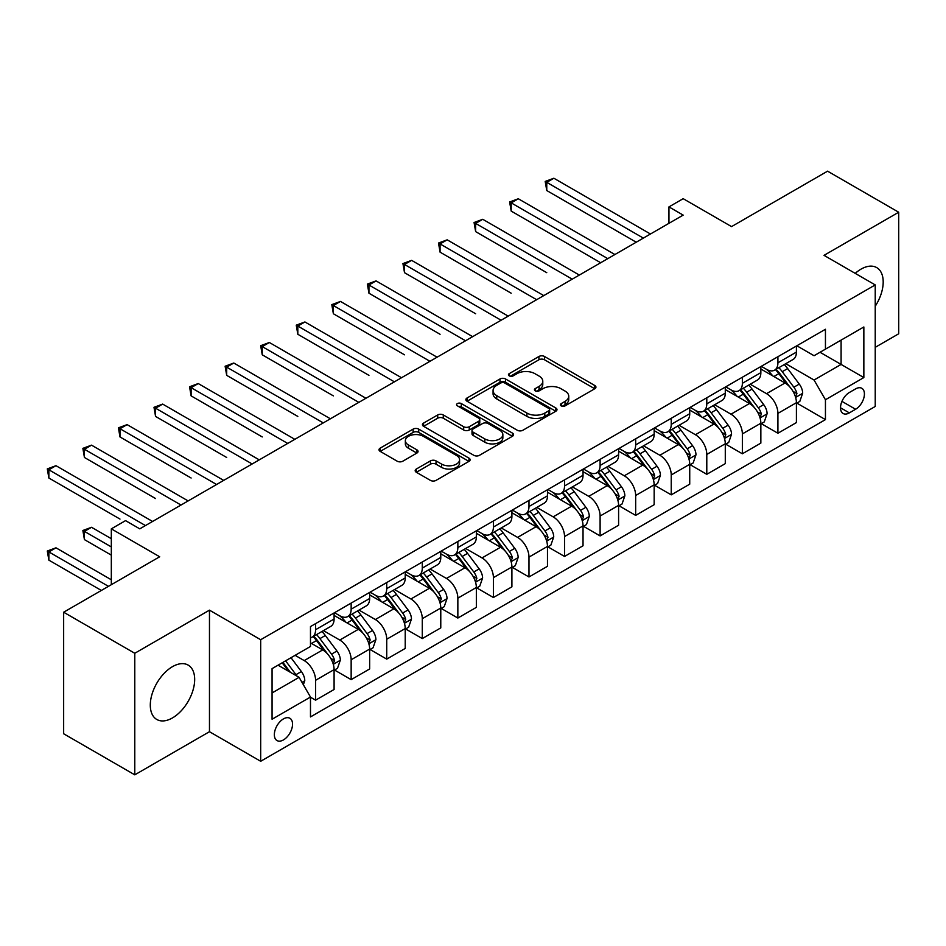 <?xml version="1.0" encoding="UTF-8"?>
<svg xmlns="http://www.w3.org/2000/svg" width="946" height="946" viewBox="0 0 946 946"><rect width="100%" height="100%" fill="white"/><g stroke="black" fill="none" stroke-linecap="round" stroke-linejoin="round"><path stroke-width="1.42" d="M561.203 405.869A2.767 1.596 0 0 0 565.117 405.869L594.786 388.735A3.95 2.282 0 0 0 595.945 387.115A3.95 2.282 0 0 0 594.786 385.507L544.518 356.488A3.95 2.282 0 0 0 538.936 356.488L509.267 373.623A2.767 1.596 0 0 0 508.451 374.746A2.767 1.596 0 0 0 509.267 375.869A2.767 1.596 0 0 0 513.17 375.869L517.013 373.658A12.641 7.296 0 0 1 534.892 373.658L539.078 376.07A12.641 7.296 0 0 1 542.779 381.238A12.641 7.296 0 0 1 539.078 386.394L535.235 388.617A2.767 1.596 0 0 0 534.431 389.74A2.767 1.596 0 0 0 535.235 390.864A2.767 1.596 0 0 0 539.149 390.864L542.98 388.652A12.641 7.296 0 0 1 560.86 388.652L565.046 391.076A12.641 7.296 0 0 1 568.747 396.232A12.641 7.296 0 0 1 565.046 401.388L561.203 403.611A2.767 1.596 0 0 0 560.399 404.734A2.767 1.596 0 0 0 561.203 405.869L561.203 403.611M172.479 717.919A31.384 18.116 120 0 0 192.984 690.261A31.384 18.116 120 0 0 188.171 665.109A31.384 18.116 120 0 0 172.479 666.658A31.384 18.116 120 0 0 151.987 694.317A31.384 18.116 120 0 0 156.788 719.468A31.384 18.116 120 0 0 172.479 717.919M875.227 306.232A31.384 18.116 120 0 0 876.694 267.6A31.384 18.116 120 0 0 861.002 269.149A31.384 18.116 120 0 0 855.219 273.37M283.445 739.926A12.877 7.438 120 0 0 291.853 728.574A12.877 7.438 120 0 0 289.878 718.262A12.877 7.438 120 0 0 283.445 718.901A12.877 7.438 120 0 0 275.038 730.241A12.877 7.438 120 0 0 277.012 740.564A12.877 7.438 120 0 0 283.445 739.926M416.335 469.027A3.95 2.282 0 0 0 415.176 470.635A3.95 2.282 0 0 0 416.335 472.255L430.442 480.391A3.95 2.282 0 0 0 436.023 480.391L468.98 461.364A3.95 2.282 0 0 0 470.138 459.756A3.95 2.282 0 0 0 468.98 458.148L418.711 429.117A3.95 2.282 0 0 0 413.13 429.117L380.174 448.144A3.95 2.282 0 0 0 379.015 449.764A3.95 2.282 0 0 0 380.174 451.372L397.214 461.21A3.95 2.282 0 0 0 402.795 461.21L416.89 453.063A3.95 2.282 0 0 0 418.049 451.455A3.95 2.282 0 0 0 416.89 449.835L408.447 444.963A10.56 6.102 0 0 1 405.349 440.647A10.56 6.102 0 0 1 411.877 435.018A10.56 6.102 0 0 1 423.394 436.343L456.48 455.44A10.56 6.102 0 0 1 459.579 459.756A10.56 6.102 0 0 1 453.051 465.397A10.56 6.102 0 0 1 441.546 464.072L436.023 460.879A3.95 2.282 0 0 0 430.442 460.879L416.335 469.027L416.335 472.255M875.227 347.336L898.7 333.784L898.7 212.235L827.573 171.167L731.554 226.602L683.178 198.684L668.952 206.902L683.178 215.109L139.772 528.849L125.546 520.631L111.321 528.849L111.321 584.699M134.781 653.272L134.781 774.833L209.468 731.707L209.468 610.158L134.781 653.272L63.654 612.216L159.685 556.768L111.321 528.849M209.468 610.158L260.682 639.721L875.227 284.923L875.227 406.473L260.682 761.282L260.682 639.721M898.7 212.235L824.013 255.349L875.227 284.923M517.296 430.253A3.95 2.282 0 0 0 522.878 430.253L555.834 411.226A3.95 2.282 0 0 0 556.993 409.618A3.95 2.282 0 0 0 555.834 407.998L505.566 378.979A3.95 2.282 0 0 0 499.973 378.979L467.028 398.006A3.95 2.282 0 0 0 465.87 399.614A3.95 2.282 0 0 0 467.028 401.234L517.296 430.253M458.491 406.461A2.767 1.596 0 0 1 461.305 406.851L461.305 403.564L512.401 433.067A3.95 2.282 0 0 1 513.56 434.687A3.95 2.282 0 0 1 512.401 436.295L479.456 455.322A3.95 2.282 0 0 1 473.863 455.322L423.595 426.303L423.595 423.075A3.95 2.282 0 0 0 422.436 424.683A3.95 2.282 0 0 0 423.595 426.303M423.595 423.075L437.702 414.939A3.95 2.282 0 0 1 443.284 414.939L463.67 426.705A3.95 2.282 0 0 0 469.263 426.705L478.617 421.301A3.95 2.282 0 0 0 479.776 419.693A3.95 2.282 0 0 0 478.617 418.073L457.391 405.822A2.767 1.596 0 0 1 456.575 404.699A2.767 1.596 0 0 1 458.29 403.221A2.767 1.596 0 0 1 461.305 403.564M134.781 774.833L63.654 733.765L63.654 612.216M855.598 388.901L849.342 392.507A12.475 7.201 120 0 0 841.183 403.504A12.475 7.201 120 0 0 843.099 413.497A12.475 7.201 120 0 0 849.342 412.882L855.598 409.263A12.475 7.201 120 0 0 863.745 398.278A12.475 7.201 120 0 0 861.83 388.286A12.475 7.201 120 0 0 855.598 388.901M796.839 345.775L814.057 355.72L825.444 349.145L825.444 329.267L310.477 626.583L310.477 646.461L272.07 668.633L272.07 719.232L310.477 697.048L310.477 716.926L825.444 419.61L825.444 399.744L814.057 380.032L785.771 363.69M825.444 349.145L863.852 326.973L863.852 377.56L825.444 399.744M209.468 731.707L260.682 761.282M668.952 206.902L668.952 223.327M820.028 352.267L841.089 364.423L841.089 340.111L863.852 326.973M814.057 380.032L841.089 364.423L863.852 377.56M272.07 692.945L299.09 677.336L278.041 665.18M310.477 697.214L315.597 700.17L315.597 680.292A16.094 9.294 -120 0 0 304.21 660.592L295.105 655.33M315.597 700.17L334.092 689.492L334.092 669.626A16.094 9.294 -120 0 0 322.704 649.914L310.477 642.842M334.517 670.028L351.155 679.642L351.155 659.764A16.094 9.294 -120 0 0 339.78 640.052L323.437 630.615M351.155 679.642L369.65 668.964L369.65 649.086A16.094 9.294 -120 0 0 358.274 629.374L334.092 615.42M370.075 649.5L386.725 659.114L386.725 639.236A16.094 9.294 -120 0 0 375.337 619.524L359.007 610.087M386.725 659.114L405.219 648.436L405.219 628.558A16.094 9.294 -120 0 0 393.832 608.846L369.65 594.88M405.645 628.972L422.283 638.574L422.283 618.696A16.094 9.294 -120 0 0 410.907 598.984L394.565 589.559M422.283 638.574L440.777 627.896L440.777 608.018A16.094 9.294 -120 0 0 429.401 588.306L405.219 574.352M441.203 608.432L457.852 618.045L457.852 598.168A16.094 9.294 -120 0 0 446.465 578.455L430.134 569.019M457.852 618.045L476.346 607.367L476.346 587.49A16.094 9.294 -120 0 0 464.959 567.777L440.777 553.812M476.772 587.904L493.41 597.505L493.41 577.639A16.094 9.294 -120 0 0 482.034 557.927L465.692 548.491M493.41 597.505L511.904 586.839L511.904 566.961A16.094 9.294 -120 0 0 500.529 547.249L476.346 533.284M512.33 567.364L528.98 576.977L528.98 557.099A16.094 9.294 -120 0 0 517.592 537.387L501.262 527.951M528.98 576.977L547.474 566.299L547.474 546.421A16.094 9.294 -120 0 0 536.086 526.709L511.904 512.756M547.9 546.835L564.537 556.449L564.537 536.571A16.094 9.294 -120 0 0 553.162 516.859L536.82 507.423M564.537 556.449L583.032 545.771L583.032 525.893A16.094 9.294 -120 0 0 571.656 506.181L547.474 492.216M583.457 526.307L600.107 535.909L600.107 516.031A16.094 9.294 -120 0 0 588.719 496.331L572.389 486.894M600.107 535.909L618.601 525.231L618.601 505.365A16.094 9.294 -120 0 0 607.214 485.653L583.032 471.687M619.027 505.767L635.665 515.381L635.665 495.503A16.094 9.294 -120 0 0 624.289 475.791L607.947 466.354M635.665 515.381L654.159 504.703L654.159 484.825A16.094 9.294 -120 0 0 642.783 465.113L618.601 451.159M654.585 485.239L671.234 494.853L671.234 474.975A16.094 9.294 -120 0 0 659.859 455.263L643.517 445.826M671.234 494.853L689.729 484.175L689.729 464.297A16.094 9.294 -120 0 0 678.341 444.585L654.159 430.619M690.154 464.711L706.792 474.313L706.792 454.435A16.094 9.294 -120 0 0 695.416 434.722L679.074 425.298M706.792 474.313L725.286 463.635L725.286 443.757A16.094 9.294 -120 0 0 713.911 424.045L689.729 410.091M725.712 444.171L742.362 453.784L742.362 433.907A16.094 9.294 -120 0 0 730.986 414.194L714.644 404.758M742.362 453.784L760.856 443.106L760.856 423.229A16.094 9.294 -120 0 0 749.469 403.516L725.286 389.551M761.282 423.642L777.919 433.244L777.919 413.378A16.094 9.294 -120 0 0 766.544 393.666L750.202 384.23M777.919 433.244L796.414 422.578L796.414 402.7A16.094 9.294 -120 0 0 785.038 382.988L760.856 369.023M761.282 366.315L766.544 369.354A16.094 9.294 -120 0 0 774.597 370.146A16.094 9.294 -120 0 0 777.919 362.779L777.919 356.701M725.712 386.843L730.986 389.882A16.094 9.294 -120 0 0 739.027 390.686A16.094 9.294 -120 0 0 742.362 383.307L742.362 377.229M690.154 407.383L695.416 410.422A16.094 9.294 -120 0 0 703.469 411.214A16.094 9.294 -120 0 0 706.792 403.847L706.792 397.769M654.585 427.911L659.859 430.95A16.094 9.294 -120 0 0 667.9 431.743A16.094 9.294 -120 0 0 671.234 424.376L671.234 418.298M619.027 448.439L624.289 451.479A16.094 9.294 -120 0 0 632.342 452.283A16.094 9.294 -120 0 0 635.665 444.916L635.665 438.838M583.457 468.98L588.719 472.019A16.094 9.294 -120 0 0 596.772 472.811A16.094 9.294 -120 0 0 600.107 465.444L600.107 459.366M547.9 489.508L553.162 492.547A16.094 9.294 -120 0 0 561.203 493.339A16.094 9.294 -120 0 0 564.537 485.972L564.537 479.894M512.33 510.036L517.592 513.075A16.094 9.294 -120 0 0 525.645 513.879A16.094 9.294 -120 0 0 528.98 506.512L528.98 500.434M476.772 530.576L482.034 533.615A16.094 9.294 -120 0 0 490.075 534.407A16.094 9.294 -120 0 0 493.41 527.04L493.41 520.962M441.203 551.104L446.465 554.143A16.094 9.294 -120 0 0 454.518 554.947A16.094 9.294 -120 0 0 457.852 547.568L457.852 541.49M405.645 571.644L410.907 574.683A16.094 9.294 -120 0 0 418.948 575.475A16.094 9.294 -120 0 0 422.283 568.108L422.283 562.03M370.075 592.172L375.337 595.211A16.094 9.294 -120 0 0 383.39 596.004A16.094 9.294 -120 0 0 386.725 588.637L386.725 582.559M334.517 612.701L339.78 615.74A16.094 9.294 -120 0 0 347.821 616.544A16.094 9.294 -120 0 0 351.155 609.177L351.155 603.099M796.839 403.102L825.444 419.61M774.597 370.146L793.079 359.468A16.094 9.294 -120 0 0 796.414 352.101L796.414 346.023M739.027 390.686L757.521 380.008A16.094 9.294 -120 0 0 760.856 372.641L760.856 366.563M703.469 411.214L721.952 400.536A16.094 9.294 -120 0 0 725.286 393.169L725.286 387.091M667.9 431.743L686.394 421.065A16.094 9.294 -120 0 0 689.729 413.698L689.729 407.62M632.342 452.283L650.824 441.605A16.094 9.294 -120 0 0 654.159 434.238L654.159 428.16M596.772 472.811L615.267 462.133A16.094 9.294 -120 0 0 618.601 454.766L618.601 448.688M561.203 493.339L579.697 482.673A16.094 9.294 -120 0 0 583.032 475.294L583.032 469.216M525.645 513.879L544.139 503.201A16.094 9.294 -120 0 0 547.474 495.834L547.474 489.756M490.075 534.407L508.57 523.729A16.094 9.294 -120 0 0 511.904 516.362L511.904 510.284M454.518 554.947L473.012 544.269A16.094 9.294 -120 0 0 476.346 536.902L476.346 530.824M418.948 575.475L437.442 564.797A16.094 9.294 -120 0 0 440.777 557.431L440.777 551.352M383.39 596.004L401.884 585.326A16.094 9.294 -120 0 0 405.219 577.959L405.219 571.881M347.821 616.544L366.315 605.866A16.094 9.294 -120 0 0 369.65 598.499L369.65 592.421M310.477 637.722A16.094 9.294 -120 0 0 312.263 637.072L330.757 626.394A16.094 9.294 -120 0 0 334.092 619.027L334.092 612.949M312.263 637.072A16.094 9.294 -120 0 0 315.597 629.705L315.597 623.627M299.09 677.336L310.477 697.048M562.314 406.26L565.046 404.675A12.641 7.296 0 0 0 568.747 399.519L568.747 396.232M542.779 381.238L542.779 384.525A12.641 7.296 0 0 1 539.078 389.681L536.335 391.254M594.738 388.759L544.518 359.776A3.95 2.282 0 0 0 538.936 359.776L510.367 376.26M555.775 411.25L505.566 382.267A3.95 2.282 0 0 0 499.973 382.267L467.076 401.258M548.846 410.741A2.767 1.596 0 0 0 549.661 409.618A2.767 1.596 0 0 0 548.846 408.483L504.726 383.012A2.767 1.596 0 0 0 500.812 383.012L496.768 385.341A12.641 7.296 0 0 0 493.067 390.509A12.641 7.296 0 0 0 496.768 395.665L526.922 413.083A12.641 7.296 0 0 0 544.801 413.083L548.846 410.741L548.846 414.029A2.767 1.596 0 0 0 549.661 412.894L549.661 409.618M493.067 390.509L493.067 393.796A12.641 7.296 0 0 0 496.768 398.952L496.768 395.665M548.846 414.029L544.801 416.37A12.641 7.296 0 0 1 526.922 416.37L496.768 398.952M423.654 426.327L437.702 418.215L437.702 414.939M479.776 419.693L479.776 422.98A3.95 2.282 0 0 1 478.617 424.588L469.263 429.992A3.95 2.282 0 0 1 463.67 429.992L443.284 418.215A3.95 2.282 0 0 0 437.702 418.215M461.305 406.851L512.354 436.331M484.825 438.92A10.56 6.102 0 0 0 496.343 440.245A10.56 6.102 0 0 0 502.858 434.604A10.56 6.102 0 0 0 499.772 430.288L488.112 423.56A3.95 2.282 0 0 0 482.519 423.56L473.166 428.964A3.95 2.282 0 0 0 472.007 430.572A3.95 2.282 0 0 0 473.166 432.18L484.825 438.92L484.825 442.208A10.56 6.102 0 0 0 496.343 443.52A10.56 6.102 0 0 0 502.858 437.892L502.858 434.604M472.007 430.572L472.007 433.859A3.95 2.282 0 0 0 473.166 435.467L473.166 432.18M484.825 442.208L473.166 435.467M459.579 459.756L459.579 463.043A10.56 6.102 0 0 1 453.051 468.672A10.56 6.102 0 0 1 441.546 467.359L436.023 464.167A3.95 2.282 0 0 0 430.442 464.167L416.394 472.279M405.349 440.647L405.349 443.934A10.56 6.102 0 0 0 408.447 448.25L408.447 444.963M416.843 453.099L408.447 448.25M468.932 461.4L418.711 432.405A3.95 2.282 0 0 0 413.13 432.405L380.221 451.408M796.414 403.351L799.831 401.388L802.681 393.169A10.666 6.161 -120 0 0 799.275 384.088L787.651 368.573A30.78 17.773 -120 0 0 784.293 364.553M772.728 375.881A30.78 17.773 -120 0 0 766.426 369.283M795.444 396.823L796.922 393.619A10.666 6.161 -120 0 0 793.871 387.21L782.247 371.695A30.78 17.773 -120 0 0 778.889 367.675M776.016 369.318A25.554 14.746 60 0 1 780.214 374.096L790.052 387.221M546.764 272.685L475.637 231.616L475.637 223.41L482.744 219.295L579.33 275.061M775.472 369.638A30.78 17.773 60 0 1 778.83 373.658L786.552 383.981M643.351 238.108L546.764 182.341L553.871 178.238L650.47 234.005M636.232 242.211L546.764 190.548L546.764 182.341L545.192 181.431L553.871 178.238M546.764 190.548L545.192 181.431M760.856 423.891L764.273 421.916L767.111 413.698A10.666 6.161 -120 0 0 763.706 404.628L752.082 389.102A30.78 17.773 -120 0 0 748.724 385.081M737.159 396.409A30.78 17.773 -120 0 0 730.868 389.811M759.886 417.352L761.353 414.159A10.666 6.161 -120 0 0 758.302 407.738L746.678 392.223A30.78 17.773 -120 0 0 743.32 388.203M740.458 389.858A25.554 14.746 60 0 1 744.656 394.624L754.482 407.761M511.195 293.213L440.067 252.156L440.067 243.938L447.186 239.835L543.773 295.601M739.902 390.178A30.78 17.773 60 0 1 743.26 394.198L750.994 404.51M725.286 444.419L728.704 442.444L731.554 434.238A10.666 6.161 -120 0 0 728.148 425.156L716.524 409.642A30.78 17.773 -120 0 0 713.166 405.609M701.601 416.95A30.78 17.773 -120 0 0 695.298 410.351M724.317 437.892L725.795 434.687A10.666 6.161 -120 0 0 722.744 428.278L711.12 412.752A30.78 17.773 -120 0 0 707.762 408.731M704.888 410.387A25.554 14.746 60 0 1 709.086 415.152L718.925 428.29M475.637 313.753L404.51 272.685L404.51 264.466L411.616 260.363L508.203 316.13M704.344 410.706A30.78 17.773 60 0 1 707.703 414.726L715.424 425.05M689.729 464.947L693.146 462.984L695.984 454.766A10.666 6.161 -120 0 0 692.578 445.684L680.954 430.17A30.78 17.773 -120 0 0 677.596 426.149M666.031 437.478A30.78 17.773 -120 0 0 659.74 430.879M688.759 458.42L690.225 455.227A10.666 6.161 -120 0 0 687.174 448.806L675.55 433.292A30.78 17.773 -120 0 0 672.192 429.271M669.33 430.927A25.554 14.746 60 0 1 673.517 435.692L683.355 448.818M440.067 334.281L368.94 293.213L368.94 285.006L376.059 280.891L472.645 336.658M668.775 431.234A30.78 17.773 60 0 1 672.133 435.266L679.867 445.578M607.781 258.636L511.195 202.87L518.313 198.766L614.9 254.533M600.675 262.74L511.195 211.088L511.195 202.87L509.634 201.971L518.313 198.766M511.195 211.088L509.634 201.971M572.224 279.176L474.064 222.499L482.744 219.295M475.637 231.616L474.064 222.499M536.654 299.705L438.506 243.039L447.186 239.835M440.067 252.156L438.506 243.039M654.159 485.487L657.576 483.512L660.426 475.294A10.666 6.161 -120 0 0 657.021 466.224L645.397 450.698A30.78 17.773 -120 0 0 642.038 446.678M630.474 458.006A30.78 17.773 -120 0 0 624.171 451.419M653.189 478.948L654.667 475.755A10.666 6.161 -120 0 0 651.617 469.346L639.993 453.82A30.78 17.773 -120 0 0 636.634 449.799M633.761 451.455A25.554 14.746 60 0 1 637.959 456.22L647.797 469.358M404.498 354.809L333.37 313.753L333.37 305.534L340.489 301.431L437.076 357.198M633.217 451.774A30.78 17.773 60 0 1 636.575 455.795L644.297 466.106M501.096 320.233L402.937 263.567L411.616 260.363M404.51 272.685L402.937 263.567M618.601 506.015L622.019 504.041L624.857 495.834A10.666 6.161 -120 0 0 621.451 486.752L609.827 471.238A30.78 17.773 -120 0 0 606.469 467.218M594.904 478.546A30.78 17.773 -120 0 0 588.613 471.948M617.632 499.488L619.098 496.283A10.666 6.161 -120 0 0 616.047 489.874L604.423 474.36A30.78 17.773 -120 0 0 601.065 470.328M598.203 471.983A25.554 14.746 60 0 1 602.389 476.76L612.228 489.886M368.94 375.349L297.813 334.281L297.813 326.063L304.919 321.959L401.518 377.726M597.647 472.302A30.78 17.773 60 0 1 601.006 476.323L608.739 486.646M465.527 340.773L367.379 284.096L376.059 280.891M368.94 293.213L367.379 284.096M583.032 526.555L586.449 524.581L589.287 516.362A10.666 6.161 -120 0 0 585.893 507.281L574.269 491.766A30.78 17.773 -120 0 0 570.911 487.746M559.346 499.074A30.78 17.773 -120 0 0 553.043 492.476M582.062 520.016L583.54 516.823A10.666 6.161 -120 0 0 580.489 510.402L568.865 494.888A30.78 17.773 -120 0 0 565.495 490.868M562.634 492.523A25.554 14.746 60 0 1 566.831 497.289L576.67 510.414M333.37 395.877L262.243 354.809L262.243 346.603L269.362 342.499L365.948 398.266M562.09 492.842A30.78 17.773 60 0 1 565.448 496.863L573.17 507.174M429.969 361.301L331.81 304.636L340.489 301.431M333.37 313.753L331.81 304.636M547.474 547.084L550.879 545.109L553.729 536.902A10.666 6.161 -120 0 0 550.324 527.821L538.7 512.294A30.78 17.773 -120 0 0 535.341 508.274M523.777 519.602A30.78 17.773 -120 0 0 517.474 513.016M546.504 540.556L547.971 537.352A10.666 6.161 -120 0 0 544.92 530.942L533.296 515.416A30.78 17.773 -120 0 0 529.937 511.396M527.076 513.051A25.554 14.746 60 0 1 531.262 517.817L541.1 530.954M297.813 416.417L226.685 375.349L226.685 367.131L233.792 363.028L330.39 418.794M526.52 513.371A30.78 17.773 60 0 1 529.878 517.391L537.612 527.714M394.399 381.829L296.252 325.164L304.919 321.959M297.813 334.281L296.252 325.164M511.904 567.612L515.322 565.649L518.16 557.431A10.666 6.161 -120 0 0 514.766 548.349L503.142 532.835A30.78 17.773 -120 0 0 499.784 528.814M488.219 540.142A30.78 17.773 -120 0 0 481.916 533.544M510.935 561.084L512.413 557.88A10.666 6.161 -120 0 0 509.362 551.471L497.726 535.956A30.78 17.773 -120 0 0 494.368 531.936M491.506 533.579A25.554 14.746 60 0 1 495.704 538.357L505.542 551.483M262.243 436.946L191.116 395.877L191.116 387.671L198.234 383.556L294.821 439.322M490.962 533.899A30.78 17.773 60 0 1 494.32 537.919L502.042 548.242M358.841 402.369L260.682 345.692L269.362 342.499M262.243 354.809L260.682 345.692M476.346 588.152L479.752 586.177L482.602 577.959A10.666 6.161 -120 0 0 479.196 568.889L467.572 553.363A30.78 17.773 -120 0 0 464.214 549.342M452.649 560.671A30.78 17.773 -120 0 0 446.346 554.072M475.377 581.613L476.843 578.42A10.666 6.161 -120 0 0 473.792 571.999L462.168 556.485A30.78 17.773 -120 0 0 458.81 552.464M455.948 554.12A25.554 14.746 60 0 1 460.134 558.885L469.973 572.023M226.685 457.474L155.558 416.417L155.558 408.199L162.665 404.096L259.263 459.862M455.393 554.439A30.78 17.773 60 0 1 458.751 558.459L466.484 568.771M323.272 422.897L225.124 366.232L233.792 363.028M226.685 375.349L225.124 366.232M440.777 608.68L444.194 606.705L447.032 598.499A10.666 6.161 -120 0 0 443.639 589.417L432.015 573.903A30.78 17.773 -120 0 0 428.656 569.87M417.091 581.211A30.78 17.773 -120 0 0 410.789 574.612M439.807 602.153L441.285 598.948A10.666 6.161 -120 0 0 438.235 592.539L426.599 577.013A30.78 17.773 -120 0 0 423.24 572.992M420.379 574.648A25.554 14.746 60 0 1 424.577 579.413L434.415 592.551M191.116 478.014L119.988 436.946L119.988 428.727L127.107 424.624L223.694 480.391M419.835 574.967A30.78 17.773 60 0 1 423.193 578.987L430.915 589.311M287.714 443.438L189.555 386.76L198.234 383.556M191.116 395.877L189.555 386.76M405.219 629.208L408.625 627.245L411.475 619.027A10.666 6.161 -120 0 0 408.069 609.945L396.445 594.431A30.78 17.773 -120 0 0 393.087 590.41M381.522 601.739A30.78 17.773 -120 0 0 375.219 595.14M404.249 622.681L405.716 619.488A10.666 6.161 -120 0 0 402.665 613.067L391.041 597.553A30.78 17.773 -120 0 0 387.683 593.532M384.821 595.188A25.554 14.746 60 0 1 389.007 599.953L398.845 613.079M155.558 498.542L84.431 457.474L84.431 449.267L91.537 445.152L188.136 500.919M384.265 595.495A30.78 17.773 60 0 1 387.624 599.528L395.357 609.839M252.144 463.966L153.997 407.3L162.665 404.096M155.558 416.417L153.997 407.3M369.65 649.748L373.067 647.774L375.905 639.555A10.666 6.161 -120 0 0 372.511 630.485L360.887 614.959A30.78 17.773 -120 0 0 357.529 610.939M345.964 622.267A30.78 17.773 -120 0 0 339.661 615.68M368.68 643.209L370.158 640.016A10.666 6.161 -120 0 0 367.095 633.607L355.471 618.081A30.78 17.773 -120 0 0 352.113 614.06M349.251 615.716A25.554 14.746 60 0 1 353.449 620.481L363.288 633.619M119.988 519.07L48.861 478.014L48.861 469.795L55.98 465.692L152.566 521.459M348.707 616.035A30.78 17.773 60 0 1 352.066 620.056L359.787 630.367M216.587 484.494L118.427 427.829L127.107 424.624M119.988 436.946L118.427 427.829M334.092 670.276L337.497 668.302L340.347 660.095A10.666 6.161 -120 0 0 336.942 651.014L325.318 635.499A30.78 17.773 -120 0 0 321.959 631.479M333.11 663.749L334.588 660.545A10.666 6.161 -120 0 0 331.538 654.135L319.914 638.621A30.78 17.773 -120 0 0 316.555 634.589M313.694 636.244A25.554 14.746 60 0 1 317.88 641.021L327.718 654.147M111.321 538.7L91.537 527.289L84.431 531.392L84.431 539.61L111.321 555.136M313.138 636.563A30.78 17.773 60 0 1 316.496 640.584L324.23 650.907M84.431 539.61L82.87 530.493L111.321 546.918M82.87 530.493L91.537 527.289M181.017 505.034L82.87 448.357L91.537 445.152M84.431 457.474L82.87 448.357M303.359 684.738L304.778 680.623A10.666 6.161 -120 0 0 301.384 671.542L291.001 657.695M111.321 579.768L55.98 547.817L48.861 551.932L48.861 560.138L101.352 590.446M296.938 676.094A10.666 6.161 -120 0 0 295.968 674.664L285.597 660.816M282.925 662.366L290.387 672.31M282.18 662.791L288.506 671.234M48.861 560.138L47.3 551.021L108.471 586.343M47.3 551.021L55.98 547.817M145.459 525.562L47.3 468.897L55.98 465.692M48.861 478.014L47.3 468.897M304.21 660.592L322.704 649.914M339.78 640.052L358.274 629.374M375.337 619.524L393.832 608.846M410.907 598.984L429.401 588.306M446.465 578.455L464.959 567.777M482.034 557.927L500.529 547.249M517.592 537.387L536.086 526.709M553.162 516.859L571.656 506.181M588.719 496.331L607.214 485.653M624.289 475.791L642.783 465.113M659.859 455.263L678.341 444.585M695.416 434.722L713.911 424.045M730.986 414.194L749.469 403.516M766.544 393.666L785.038 382.988M777.919 362.779L796.414 352.101M777.919 413.378L796.414 402.7M742.362 433.907L760.856 423.229M742.362 383.307L760.856 372.641M706.792 454.435L725.286 443.757M706.792 403.847L725.286 393.169M671.234 474.975L689.729 464.297M671.234 424.376L689.729 413.698M635.665 495.503L654.159 484.825M635.665 444.916L654.159 434.238M600.107 516.031L618.601 505.365M600.107 465.444L618.601 454.766M564.537 536.571L583.032 525.893M564.537 485.972L583.032 475.294M528.98 557.099L547.474 546.421M528.98 506.512L547.474 495.834M493.41 577.639L511.904 566.961M493.41 527.04L511.904 516.362M457.852 598.168L476.346 587.49M457.852 547.568L476.346 536.902M422.283 618.696L440.777 608.018M422.283 568.108L440.777 557.431M386.725 639.236L405.219 628.558M386.725 588.637L405.219 577.959M351.155 659.764L369.65 649.086M351.155 609.177L369.65 598.499M315.597 680.292L334.092 669.626M315.597 629.705L334.092 619.027M841.952 401.388L855.598 409.263M840.521 407.785L849.342 412.882M565.046 404.675L565.046 401.388M535.235 390.864L535.235 388.617M539.078 389.681L539.078 386.394M509.267 375.869L509.267 373.623M538.936 359.776L538.936 356.488M544.518 359.776L544.518 356.488M594.786 388.735L594.786 385.507M467.028 401.234L467.028 398.006M499.973 382.267L499.973 378.979M505.566 382.267L505.566 378.979M555.834 411.226L555.834 407.998M526.922 416.37L526.922 413.083M544.801 416.37L544.801 413.083M443.284 418.215L443.284 414.939M463.67 429.992L463.67 426.705M469.263 429.992L469.263 426.705M478.617 424.588L478.617 421.301M512.401 436.295L512.401 433.067M430.442 464.167L430.442 460.879M436.023 464.167L436.023 460.879M441.546 467.359L441.546 464.072M416.89 453.063L416.89 449.835M380.174 451.372L380.174 448.144M413.13 432.405L413.13 429.117M418.711 432.405L418.711 429.117M468.98 461.364L468.98 458.148M795.621 397.403L802.61 393.37M782.247 371.695L787.651 368.573M773.863 376.532L778.83 373.658M793.871 387.21L799.275 384.088M793.02 391.372L796.922 393.619M760.064 417.943L767.04 413.91M746.678 392.223L752.082 389.102M738.294 397.06L743.26 394.198M758.302 407.738L763.706 404.628M757.462 411.912L761.353 414.159M724.494 438.471L731.483 434.439M711.12 412.752L716.524 409.642M702.736 417.6L707.703 414.726M722.744 428.278L728.148 425.156M721.893 432.44L725.795 434.687M688.925 459.011L695.913 454.967M675.55 433.292L680.954 430.17M667.167 438.128L672.133 435.266M687.174 448.806L692.578 445.684M686.335 452.968L690.225 455.227M653.367 479.539L660.355 475.507M639.993 453.82L645.397 450.698M631.609 458.668L636.575 455.795M651.617 469.346L657.021 466.224M650.765 473.508L654.667 475.755M617.797 500.067L624.786 496.035M604.423 474.36L609.827 471.238M596.039 479.196L601.006 476.323M616.047 489.874L621.451 486.752M615.207 494.037L619.098 496.283M582.239 520.607L589.228 516.575M568.865 494.888L574.269 491.766M560.481 499.725L565.448 496.863M580.489 510.402L585.893 507.281M579.638 514.565L583.54 516.823M546.67 541.136L553.658 537.103M533.296 515.416L538.7 512.294M524.912 520.265L529.878 517.391M544.92 530.942L550.324 527.821M544.08 535.105L547.971 537.352M511.112 561.664L518.101 557.632M497.726 535.956L503.142 532.835M489.354 540.793L494.32 537.919M509.362 551.471L514.766 548.349M508.51 555.633L512.413 557.88M475.542 582.204L482.531 578.172M462.168 556.485L467.572 553.363M453.784 561.321L458.751 558.459M473.792 571.999L479.196 568.889M472.953 576.173L476.843 578.42M439.985 602.732L446.961 598.7M426.599 577.013L432.015 573.903M418.227 581.861L423.193 578.987M438.235 592.539L443.639 589.417M437.383 596.701L441.285 598.948M404.415 623.272L411.404 619.24M391.041 597.553L396.445 594.431M382.657 602.389L387.624 599.528M402.665 613.067L408.069 609.945M401.825 617.23L405.716 619.488M368.857 643.8L375.834 639.768M355.471 618.081L360.887 614.959M347.099 622.929L352.066 620.056M367.095 633.607L372.511 630.485M366.256 637.77L370.158 640.016M333.288 664.328L340.276 660.296M319.914 638.621L325.318 635.499M311.53 643.457L316.496 640.584M331.538 654.135L336.942 651.014M330.698 658.298L334.588 660.545M302.011 682.397L304.707 680.836M295.968 674.664L301.384 671.542"/></g></svg>
